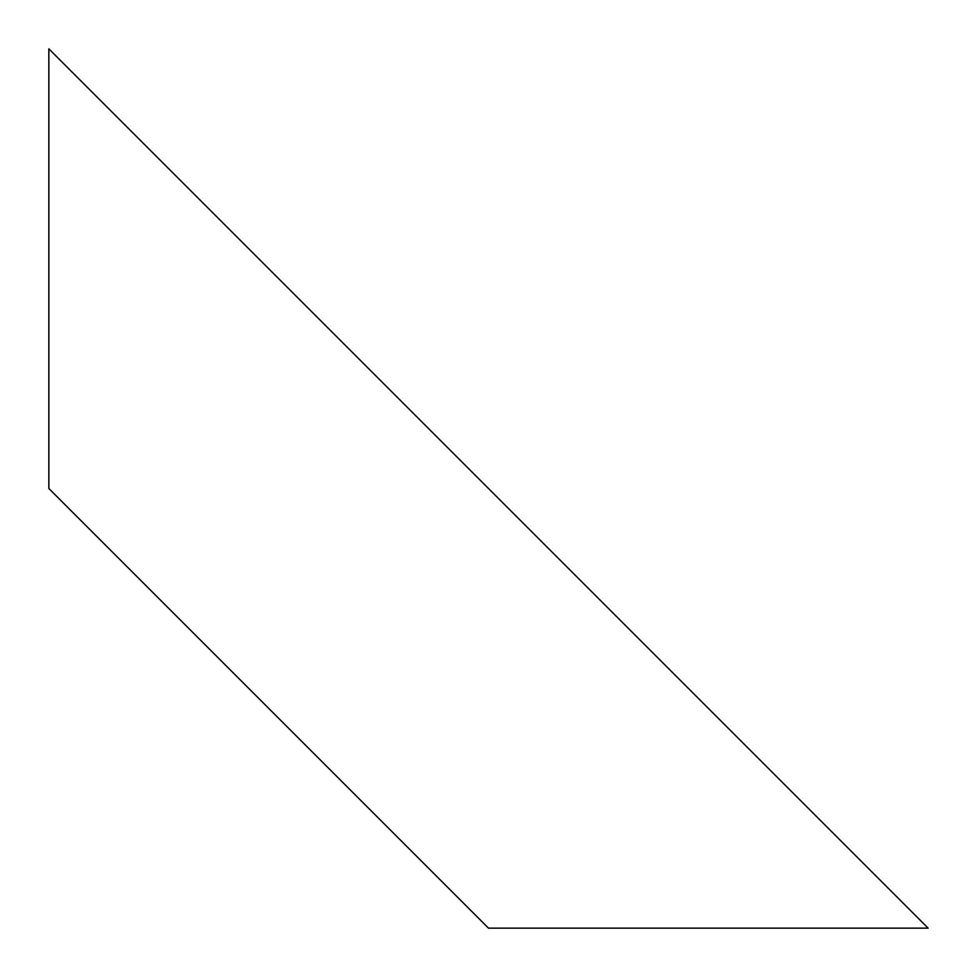 <?xml version="1.0" encoding="UTF-8"?>
<svg xmlns="http://www.w3.org/2000/svg" width="977" height="977" viewBox="0 0 977 977"><rect width="100%" height="100%" fill="white"/><g stroke="black" fill="none" stroke-linecap="round" stroke-linejoin="round"><path stroke-width="1.47" d="M48.85 48.85L928.15 928.15L488.5 928.15L48.85 488.5L48.85 48.85L48.85 488.5L488.5 928.15L928.15 928.15L48.85 48.85"/></g></svg>
